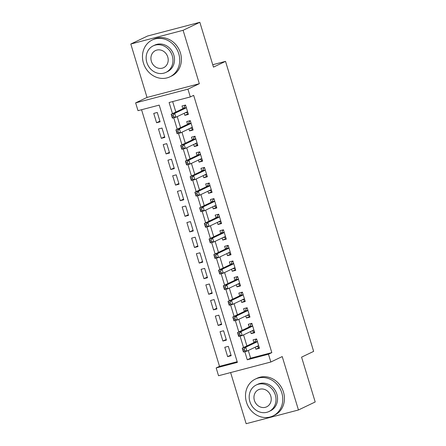 <?xml version="1.0" encoding="UTF-8"?>
<svg xmlns="http://www.w3.org/2000/svg" width="446" height="446" viewBox="0 0 446 446"><rect width="100%" height="100%" fill="white"/><g stroke="black" fill="none" stroke-linecap="round" stroke-linejoin="round"><path stroke-width="0.67" d="M248.283 350.495L250.619 358.183L271.82 352.619L268.475 354.219L270.845 362.013L218.54 375.738L216.171 367.939L237.378 362.381L159.211 105.105L138.004 110.664L135.64 102.87L187.939 89.15L190.308 96.944L169.106 102.508L172.49 113.646M147.024 97.429L199.329 83.709L183.1 30.3L199.847 22.3L147.542 36.02L130.801 44.026L147.024 97.429L135.64 102.87M230.621 372.566L246.153 423.7L298.458 409.98L282.229 356.571L270.845 362.013M141.56 109.733L219.521 366.339L216.171 367.939M183.1 30.3L130.801 44.026M199.847 22.3L213.467 67.129L225.525 61.364L313.638 351.387L301.58 357.146L315.199 401.974L298.458 409.98M184.22 113.267L184.85 115.33L188.385 114.405L185.542 105.05L182.007 105.975L182.838 108.707M188.959 128.861L189.583 130.923L193.118 129.998L190.28 120.643L186.746 121.568L187.571 124.295M193.698 144.454L194.322 146.517L197.857 145.591L195.013 136.236L191.479 137.162L192.31 139.888M198.431 160.047L199.061 162.11L202.595 161.179L199.752 151.824L196.218 152.755L197.048 155.481M203.17 175.635L203.8 177.703L207.334 176.772L204.491 167.417L200.956 168.348L201.787 171.074M207.908 191.228L208.533 193.291L212.067 192.365L209.224 183.011L205.695 183.936L206.52 186.668M212.647 206.821L213.272 208.884L216.806 207.959L213.963 198.604L210.428 199.529L211.259 202.261M217.38 222.415L218.01 224.477L221.545 223.552L218.702 214.197L215.167 215.123L215.998 217.849M222.119 238.008L222.749 240.071L226.284 239.145L223.44 229.79L219.906 230.716L220.737 233.442M226.858 253.601L227.482 255.664L231.017 254.738L228.174 245.378L224.645 246.309L225.47 249.035M231.597 269.194L232.221 271.257L235.756 270.326L232.912 260.971L229.378 261.902L230.208 264.629M236.33 284.782L236.96 286.85L240.494 285.919L237.651 276.565L234.117 277.49L234.947 280.222M241.069 300.375L241.699 302.438L245.233 301.513L242.39 292.158L238.855 293.083L239.686 295.815M245.807 315.969L246.432 318.031L249.966 317.106L247.123 307.751L243.594 308.677L244.419 311.408M250.546 331.562L251.17 333.625L254.705 332.699L251.862 323.344L248.327 324.27L249.158 326.996M230.972 355.044L227.638 356.633L224.795 347.278L228.33 346.352L231.173 355.707L227.638 356.633M226.233 339.451L222.9 341.045L220.056 331.685L223.591 330.759L226.434 340.114L222.9 341.045M221.495 323.857L218.161 325.452L215.323 316.097L218.852 315.166L221.695 324.521L218.161 325.452M216.756 308.264L213.428 309.858L210.584 300.504L214.119 299.573L216.962 308.933L213.428 309.858M212.023 292.671L208.689 294.265L205.846 284.91L209.38 283.985L212.224 293.34L208.689 294.265M207.284 277.083L203.95 278.672L201.107 269.317L204.642 268.392L207.485 277.746L203.95 278.672M202.545 261.49L199.211 263.079L196.374 253.724L199.903 252.798L202.746 262.153L199.211 263.079M197.807 245.897L194.478 247.491L191.635 238.131L195.17 237.205L198.013 246.56L194.478 247.491M193.073 230.303L189.74 231.898L186.896 222.543L190.431 221.612L193.274 230.967L189.74 231.898M188.335 214.71L185.001 216.304L182.158 206.95L185.692 206.019L188.535 215.379L185.001 216.304M183.596 199.117L180.262 200.711L177.424 191.356L180.953 190.431L183.797 199.786L180.262 200.711M178.857 183.529L175.529 185.118L172.686 175.763L176.22 174.838L179.063 184.192L175.529 185.118M174.124 167.936L170.79 169.525L167.947 160.17L171.481 159.244L174.325 168.599L170.79 169.525M169.385 152.342L166.051 153.931L163.208 144.576L166.743 143.651L169.586 153.006L166.051 153.931M164.646 136.749L161.313 138.344L158.475 128.983L162.004 128.058L164.847 137.413L161.313 138.344M219.521 366.339L237.172 361.712M160.114 121.819L157.271 112.464L153.736 113.395L156.579 122.75L160.114 121.819M271.82 352.619L193.659 95.344L190.308 96.944M172.658 101.576L175.841 112.046M177.224 116.612L180.574 127.64M181.962 132.206L185.313 143.233M186.701 147.793L190.052 158.826M191.434 163.387L194.79 174.419M196.173 178.98L199.524 190.013M200.912 194.573L204.262 205.6M205.651 210.166L209.001 221.194M210.384 225.76L213.74 236.787M215.123 241.353L218.473 252.38M219.861 256.941L223.212 267.974M224.6 272.534L227.951 283.567M229.333 288.127L232.684 299.154M234.072 303.72L237.423 314.748M238.811 319.314L242.161 330.341M243.549 334.907L246.9 345.934M255.279 347.155L255.909 349.218L259.444 348.293L256.601 338.932L253.066 339.863L253.897 342.589M225.525 61.364L212.736 64.72M199.329 83.709L187.939 89.15M244.815 351.693L247.268 359.783L268.475 354.219M173.75 117.805L177.229 129.24M178.489 133.399L181.962 144.833M183.228 148.992L186.701 160.426M187.967 164.585L191.44 176.019M192.7 180.178L196.179 191.613M197.439 195.772L200.912 207.2M202.177 211.365L205.651 222.794M206.916 226.953L210.389 238.387M211.649 242.546L215.123 253.98M216.388 258.139L219.861 269.574M221.127 273.733L224.6 285.167M225.866 289.326L229.339 300.76M230.599 304.919L234.072 316.348M235.337 320.507L238.811 331.941M240.076 336.1L243.549 347.534M250.619 358.183L247.268 359.783M259.243 347.624L255.909 349.218M159.908 121.156L156.579 122.75M254.504 332.03L251.17 333.625M249.766 316.443L246.432 318.031M245.027 300.849L241.699 302.438M240.294 285.256L236.96 286.85M235.555 269.663L232.221 271.257M230.816 254.069L227.482 255.664M226.077 238.476L222.749 240.071M221.344 222.888L218.01 224.477M216.605 207.295L213.272 208.884M211.867 191.702L208.533 193.291M207.128 176.109L203.8 177.703M202.395 160.515L199.061 162.11M197.656 144.922L194.322 146.517M192.917 129.329L189.583 130.923M188.179 113.741L184.85 115.33M256.656 346.497L258.418 347.127L259.037 346.96M256.634 339.049L256.049 339.328L256.673 339.166M244.196 349.095L242.786 349.469L243.26 351.024L244.67 350.656L244.196 349.095L245.774 347.233L246.956 351.13L243.427 352.056L242.239 348.159L245.774 347.233L257.431 341.664M258.613 345.561L246.956 351.13L244.67 350.656M242.786 349.469L242.239 348.159L254.432 342.333A1.633 0.73 75.3 0 0 254.649 342.104L256.049 339.328M243.26 351.024L243.427 352.056M246.465 402.164A20.432 18.202 -115.5 0 0 272.946 415.962A20.432 18.202 -115.5 0 0 281.805 392.893A20.432 18.202 -115.5 0 0 255.329 379.094A20.432 18.202 -115.5 0 0 246.465 402.164M272.946 415.962L274.619 415.165A20.432 18.202 -115.5 0 0 283.478 392.09A20.432 18.202 -115.5 0 0 257.002 378.297L255.329 379.094M256.255 384.993L257.794 384.257A14.707 13.107 64.5 0 1 276.86 394.192A14.707 13.107 64.5 0 1 270.477 410.799L268.938 411.535A14.707 13.107 -115.5 0 0 275.316 394.927A14.707 13.107 -115.5 0 0 256.255 384.993A14.707 13.107 -115.5 0 0 249.871 401.601A14.707 13.107 -115.5 0 0 268.938 411.535M270.794 396.115A9.477 8.446 -115.5 0 0 258.507 389.709A9.477 8.446 -115.5 0 0 254.398 400.419A9.477 8.446 -115.5 0 0 266.68 406.819A9.477 8.446 -115.5 0 0 270.794 396.115M143.428 63.031A20.432 18.202 -115.5 0 0 169.909 76.829A20.432 18.202 -115.5 0 0 178.768 53.76A20.432 18.202 -115.5 0 0 152.292 39.962A20.432 18.202 -115.5 0 0 143.428 63.031M169.909 76.829L171.582 76.026A20.432 18.202 -115.5 0 0 180.44 52.957A20.432 18.202 -115.5 0 0 153.965 39.159L152.292 39.962M153.218 45.86L154.756 45.124A14.707 13.107 64.5 0 1 173.823 55.053A14.707 13.107 64.5 0 1 167.44 71.667L165.901 72.403A14.707 13.107 -115.5 0 0 172.279 55.795A14.707 13.107 -115.5 0 0 153.218 45.86A14.707 13.107 -115.5 0 0 146.834 62.468A14.707 13.107 -115.5 0 0 165.901 72.403M167.757 56.977A9.477 8.446 -115.5 0 0 155.47 50.576A9.477 8.446 -115.5 0 0 151.361 61.28A9.477 8.446 -115.5 0 0 163.643 67.681A9.477 8.446 -115.5 0 0 167.757 56.977M251.918 330.904L253.679 331.534L254.304 331.372M251.895 323.456L251.31 323.735L251.934 323.573M239.463 333.502L238.047 333.876L238.521 335.437L239.937 335.063L239.463 333.502L241.035 331.64L242.223 335.537L238.688 336.468L237.501 332.565L241.035 331.64L252.692 326.071M253.874 329.968L242.223 335.537L239.937 335.063M238.047 333.876L237.501 332.565L249.693 326.74A1.633 0.73 75.3 0 0 249.911 326.511L251.31 323.735M238.521 335.437L238.688 336.468M247.184 315.311L249.565 315.779M247.162 307.863L246.577 308.147L247.195 307.98M234.724 317.914L233.308 318.282L233.782 319.843L235.198 319.47L234.724 317.914L236.302 316.047L237.484 319.944L233.949 320.875L232.767 316.978L236.302 316.047L247.954 310.477M249.141 314.374L237.484 319.944L235.198 319.47M233.308 318.282L232.767 316.978L244.954 311.152A1.633 0.73 75.3 0 0 245.172 310.918L246.577 308.147M233.782 319.843L233.949 320.875M242.446 299.718L244.826 300.186M242.423 292.275L241.838 292.554L242.457 292.386M229.985 302.321L228.575 302.689L229.049 304.25L230.459 303.877L229.985 302.321L231.563 300.453L232.745 304.356L229.211 305.281L228.029 301.385L231.563 300.453L243.215 294.884M244.402 298.787L232.745 304.356L230.459 303.877M228.575 302.689L228.029 301.385L240.221 295.559A1.633 0.73 75.3 0 0 240.433 295.324L241.838 292.554M229.049 304.25L229.211 305.281M237.707 284.124L240.087 284.593M237.685 276.682L237.099 276.96L237.724 276.799M225.247 286.728L223.836 287.096L224.31 288.657L225.721 288.289L225.247 286.728L226.824 284.866L228.006 288.763L224.477 289.688L223.29 285.791L226.824 284.866L238.482 279.296M239.664 283.193L228.006 288.763L225.721 288.289M223.836 287.096L223.29 285.791L235.482 279.965A1.633 0.73 75.3 0 0 235.7 279.731L237.099 276.96M224.31 288.657L224.477 289.688M232.968 268.537L235.354 268.999M232.946 261.088L232.36 261.367L232.985 261.205M220.514 271.135L219.097 271.508L219.571 273.063L220.987 272.696L220.514 271.135L222.086 269.272L223.273 273.169L219.739 274.095L218.551 270.198L222.086 269.272L233.743 263.703M234.925 267.6L223.273 273.169L220.987 272.696M219.097 271.508L218.551 270.198L230.744 264.372A1.633 0.73 75.3 0 0 230.961 264.138L232.36 261.367M219.571 273.063L219.739 274.095M228.235 252.943L229.997 253.573L230.615 253.406M228.213 245.495L227.627 245.774L228.246 245.612M215.775 255.541L214.359 255.915L214.833 257.47L216.249 257.102L215.775 255.541L217.353 253.679L218.534 257.576L215 258.502L213.818 254.605L217.353 253.679L229.004 248.11M230.192 252.007L218.534 257.576L216.249 257.102M214.359 255.915L213.818 254.605L226.005 248.779A1.633 0.73 75.3 0 0 226.222 248.55L227.627 245.774M214.833 257.47L215 258.502M223.496 237.35L225.877 237.818M223.474 229.902L222.888 230.181L223.507 230.019M211.036 239.948L209.626 240.322L210.099 241.883L211.51 241.509L211.036 239.948L212.614 238.086L213.796 241.983L210.261 242.914L209.079 239.011L212.614 238.086L224.266 232.517M225.453 236.413L213.796 241.983L211.51 241.509M209.626 240.322L209.079 239.011L221.272 233.186A1.633 0.73 75.3 0 0 221.484 232.957L222.888 230.181M210.099 241.883L210.261 242.914M218.757 221.757L221.138 222.225M218.735 214.309L218.15 214.587L218.774 214.426M206.297 224.355L204.887 224.728L205.361 226.289L206.771 225.916L206.297 224.355L207.875 222.493L209.062 226.39L205.528 227.321L204.34 223.418L207.875 222.493L219.532 216.923M220.714 220.82L209.062 226.39L206.771 225.916M204.887 224.728L204.34 223.418L216.533 217.598A1.633 0.73 75.3 0 0 216.75 217.364L218.15 214.587M205.361 226.289L205.528 227.321M214.019 206.163L215.78 206.793L216.405 206.632M213.996 198.715L213.411 199L214.035 198.832M201.564 208.767L200.148 209.135L200.622 210.696L202.038 210.322L201.564 208.767L203.136 206.899L204.324 210.802L200.789 211.727L199.602 207.83L203.136 206.899L214.794 201.33M215.975 205.232L204.324 210.802L202.038 210.322M200.148 209.135L199.602 207.83L211.794 202.005A1.633 0.73 75.3 0 0 212.012 201.77L213.411 199M200.622 210.696L200.789 211.727M209.285 190.57L211.666 191.039M209.263 183.128L208.678 183.406L209.297 183.245M196.825 193.174L195.409 193.542L195.883 195.103L197.299 194.729L196.825 193.174L198.403 191.306L199.585 195.209L196.05 196.134L194.869 192.237L198.403 191.306L210.055 185.737M211.242 189.639L199.585 195.209L197.299 194.729M195.409 193.542L194.869 192.237L207.055 186.411A1.633 0.73 75.3 0 0 207.273 186.177L208.678 183.406M195.883 195.103L196.05 196.134M204.547 174.983L206.927 175.445M204.524 167.534L203.939 167.813L204.558 167.651M192.087 177.58L190.676 177.948L191.15 179.509L192.56 179.141L192.087 177.58L193.664 175.718L194.846 179.615L191.312 180.541L190.13 176.644L193.664 175.718L205.316 170.149M206.504 174.046L194.846 179.615L192.56 179.141M190.676 177.948L190.13 176.644L202.322 170.818A1.633 0.73 75.3 0 0 202.534 170.584L203.939 167.813M191.15 179.509L191.312 180.541M199.808 159.389L201.57 160.019L202.189 159.852M199.786 151.941L199.2 152.22L199.825 152.058M187.348 161.987L185.937 162.361L186.411 163.916L187.822 163.548L187.348 161.987L188.926 160.125L190.113 164.022L186.579 164.948L185.391 161.051L188.926 160.125L200.583 154.556M201.765 158.453L190.113 164.022L187.822 163.548M185.937 162.361L185.391 161.051L197.584 155.225A1.633 0.73 75.3 0 0 197.801 154.996L199.2 152.22M186.411 163.916L186.579 164.948M195.069 143.796L196.831 144.426L197.455 144.259M195.047 136.348L194.462 136.627L195.086 136.465M182.615 146.394L181.199 146.767L181.673 148.323L183.089 147.955L182.615 146.394L184.187 144.532L185.374 148.429L181.84 149.354L180.652 145.457L184.187 144.532L195.844 138.962M197.026 142.859L185.374 148.429L183.089 147.955M181.199 146.767L180.652 145.457L192.845 139.631A1.633 0.73 75.3 0 0 193.062 139.403L194.462 136.627M181.673 148.323L181.84 149.354M190.336 128.203L192.717 128.671M190.314 120.754L189.728 121.033L190.347 120.872M177.876 130.801L176.46 131.174L176.934 132.735L178.35 132.362L177.876 130.801L179.454 128.939L180.636 132.836L177.101 133.767L175.919 129.864L179.454 128.939L191.105 123.369M192.293 127.266L180.636 132.836L178.35 132.362M176.46 131.174L175.919 129.864L188.106 124.038A1.633 0.73 75.3 0 0 188.323 123.81L189.728 121.033M176.934 132.735L177.101 133.767M185.597 112.609L187.978 113.078M185.575 105.161L184.99 105.446L185.608 105.278M173.137 115.213L171.727 115.581L172.201 117.142L173.611 116.768L173.137 115.213L174.715 113.345L175.897 117.242L172.362 118.173L171.18 114.276L174.715 113.345L186.367 107.776M187.554 111.673L175.897 117.242L173.611 116.768M171.727 115.581L171.18 114.276L183.373 108.45A1.633 0.73 75.3 0 0 183.585 108.216L184.99 105.446M172.201 117.142L172.362 118.173M257.398 341.558L254.432 342.333M257.348 341.396L254.649 342.104M252.659 325.965L249.693 326.74M252.609 325.803L249.911 326.511M247.92 310.371L244.954 311.152M247.87 310.21L245.172 310.918M243.187 294.778L240.221 295.559M243.137 294.616L240.433 295.324M238.448 279.185L235.482 279.965M238.398 279.023L235.7 279.731M233.71 263.597L230.744 264.372M233.659 263.43L230.961 264.138M228.971 248.004L226.005 248.779M228.921 247.842L226.222 248.55M224.238 232.411L221.272 233.186M224.187 232.249L221.484 232.957M219.499 216.817L216.533 217.598M219.449 216.656L216.75 217.364M214.76 201.224L211.794 202.005M214.71 201.062L212.012 201.77M210.021 185.631L207.055 186.411M209.977 185.469L207.273 186.177M205.288 170.037L202.322 170.818M205.238 169.876L202.534 170.584M200.549 154.45L197.584 155.225M200.499 154.283L197.801 154.996M195.811 138.857L192.845 139.631M195.761 138.695L193.062 139.403M191.072 123.263L188.106 124.038M191.027 123.102L188.323 123.81M186.339 107.67L183.373 108.45M186.289 107.508L183.585 108.216"/></g></svg>
